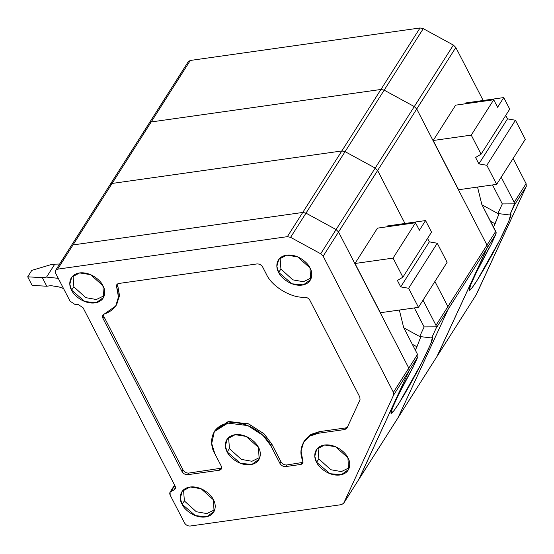 <?xml version="1.0" encoding="UTF-8"?>
<svg xmlns="http://www.w3.org/2000/svg" width="554" height="554" viewBox="0 0 554 554"><rect width="100%" height="100%" fill="white"/><g stroke="black" fill="none" stroke-linecap="round" stroke-linejoin="round"><path stroke-width="0.83" d="M343.709 503.177L393.624 395.05L393.409 392.315L323.148 256.19L320.704 253.774L290.594 237.347L287.353 236.662L57.623 269.147C55.442 269.708 54.798 271.1 55.691 273.33L70.046 301.147L74.686 304.264L78.439 304.645L83.072 307.761L175.05 485.962C175.847 487.755 175.507 489.057 174.046 489.875L171.165 491.197L174.801 485.477L171.165 491.197C169.704 492.014 169.372 493.316 170.161 495.11L184.517 522.928C185.895 525.088 187.792 526.12 190.202 526.03L341.569 504.625L343.709 503.177L359.103 478.968L343.563 503.447L398.049 417.744L448.11 309.347L436.206 328.065L431.628 337.982L419.69 336.513L403.831 327.864L419.69 336.513L431.628 337.982C434.627 334.817 431.981 341.818 423.699 358.992C414.863 376.692 403.7 395.971 398.949 403.298L421.58 363.168L430.839 343.66L432.397 337.552L431.628 337.982L436.206 328.065L436.372 326.846L424.122 326.915L419.69 336.513L424.122 326.915L414.323 307.927L424.122 326.915L436.372 326.846L435.991 325.337L447.895 306.611L434.918 281.467L447.895 306.611L448.11 309.347L398.194 417.474L359.103 478.968L409.018 370.841L393.624 395.05L343.709 503.177L341.569 504.625L190.202 526.03C187.792 526.12 185.895 525.088 184.517 522.928L170.161 495.11L170.092 492.111L174.046 489.875L175.486 487.603L174.046 489.875L175.119 488.96L175.05 485.962L83.072 307.761L78.439 304.645L74.686 304.264L70.046 301.147L55.691 273.33L55.622 270.324L57.623 269.147L287.353 236.662L302.747 212.452L73.01 244.937L57.623 269.147L73.01 244.937L71.016 246.114L73.01 244.937L302.747 212.452L287.353 236.662L290.594 237.347L320.704 253.774L336.098 229.564L305.988 213.138L290.594 237.347L305.988 213.138L302.747 212.452L305.988 213.138L336.098 229.564L320.704 253.774L323.148 256.19L393.409 392.315L408.804 368.105L338.542 231.981L323.148 256.19L338.542 231.981L336.098 229.564L338.542 231.981L408.804 368.105L393.409 392.315L393.624 395.05L409.018 370.841L408.804 368.105L409.018 370.841L358.77 479.487L409.018 370.841L408.804 368.105L338.542 231.981L336.098 229.564L305.988 213.138L302.747 212.452L73.01 244.937L70.794 248.421L112.109 183.443L110.114 184.621L112.109 183.443L73.01 244.937L302.747 212.452L305.988 213.138L345.08 151.644L341.839 150.958L302.747 212.452L341.839 150.958L112.109 183.443L341.839 150.958L345.08 151.644L305.988 213.138L336.098 229.564L338.542 231.981L377.634 170.487L375.19 168.07L336.098 229.564L375.19 168.07L345.08 151.644L375.19 168.07L377.634 170.487L338.542 231.981L408.804 368.105L409.018 370.841L417.737 357.115L418 355.744L417.522 354.387L418 355.744L417.737 357.115L413.159 367.032L398.146 395.473L392.44 408.049L391.048 413.367L393.929 410.694L398.949 403.298C393.693 411.712 388.347 418.395 392.315 408.353C396.089 398.651 406.851 378.14 413.159 367.032L417.737 357.115L409.018 370.841L359.103 478.968L437.293 355.98L487.208 247.853L448.11 309.347L447.895 306.611L435.991 325.337L423.014 300.192L435.991 325.337L436.206 328.065L448.11 309.347L398.049 417.744L437.293 355.98L398.194 417.474L448.11 309.347L487.208 247.853L486.994 245.117L416.733 108.993L414.288 106.576L384.178 90.15L380.937 89.464L151.2 121.949L149.206 123.127L151.2 121.949L112.109 183.443L151.2 121.949L380.937 89.464L341.839 150.958L380.937 89.464L384.178 90.15L345.08 151.644L384.178 90.15L414.288 106.576L375.19 168.07L414.288 106.576L416.733 108.993L377.634 170.487L404.988 223.477L377.634 170.487L416.733 108.993L486.994 245.117L447.895 306.611L486.994 245.117L487.208 247.853L436.961 356.499L487.208 247.853L486.994 245.117L416.733 108.993L414.288 106.576L384.178 90.15L380.937 89.464L151.2 121.949L148.984 125.433L151.2 121.949L380.937 89.464L384.178 90.15L414.288 106.576L416.733 108.993L486.994 245.117L487.208 247.853L495.927 234.127L491.35 244.044L476.336 272.485L470.63 285.061L469.238 290.379L472.119 287.706L477.139 280.31L499.77 240.18L509.029 220.672L510.587 214.564L509.819 214.994L497.88 213.525L482.022 204.876L497.88 213.525L502.312 203.927L492.513 184.939L502.312 203.927L497.88 213.525L509.819 214.994C512.817 211.829 510.172 218.83 501.889 236.004C493.053 253.704 481.89 272.983 477.139 280.31C471.883 288.724 466.537 295.407 470.505 285.365C474.272 275.663 485.041 255.152 491.35 244.044L496.19 232.756L495.927 234.127L487.208 247.853L437.141 356.25L476.385 294.486L437.293 355.98L476.385 294.486L526.3 186.359L514.396 205.077L509.819 214.994L514.562 203.858L502.312 203.927L514.562 203.858L514.181 202.349L526.085 183.623L513.108 158.479L526.085 183.623L526.3 186.359L476.059 295.005M304.298 441.109L310.635 434.655L319.457 431.635L318.432 433.249L344.844 429.516L346.984 428.069L360.038 399.794L359.823 397.066L309.887 300.316C308.675 298.343 306.937 297.29 304.665 297.173C291.522 298.412 271.709 286.487 266.315 274.091L262.672 267.028C261.294 264.867 259.404 263.836 256.987 263.926L118.819 283.461L116.825 284.638L116.693 287.201L117.725 285.587L117.51 283.946L119.449 295.898L116.222 305.212M103.453 314.409L103.854 316.493L183.076 469.986C184.454 472.14 186.352 473.178 188.762 473.081L221.648 468.137L188.762 473.081C186.352 473.178 184.454 472.14 183.076 469.986L103.854 316.493L103.453 314.409M214.883 430.783L228.006 421.677L248.22 423.734L263.967 433.727L271.834 444.107L281.01 461.877C282.381 464.037 284.278 465.069 286.695 464.979L303.01 462.375L286.695 464.979C284.278 465.069 282.381 464.037 281.01 461.877L271.834 444.107L264.154 433.914L248.857 423.983L228.941 421.49L215.368 429.966L214.343 431.58L227.909 423.104L247.832 425.597L263.129 435.527L270.809 445.721L271.834 444.107L270.809 445.721L279.985 463.49L281.01 461.877L279.985 463.49C281.356 465.651 283.253 466.683 285.663 466.593L286.695 464.979L285.663 466.593L300.677 464.467L301.701 462.853L300.677 464.467L302.671 463.296L302.803 460.734L301.044 450.977L303.765 441.905L310.025 436.019L318.432 433.249L319.457 431.635L345.869 427.896L347.337 427.3L345.869 427.896L319.457 431.635L311.05 434.405L304.79 440.285L303.765 441.905M346.839 428.339L344.844 429.516L345.869 427.896L344.844 429.516L318.432 433.249C305.143 434.163 297.062 448.366 302.803 460.734C303.384 462.756 302.678 464.003 300.677 464.467L285.663 466.593C283.253 466.683 281.356 465.651 279.985 463.49L270.809 445.721C267.894 437.736 249.916 420.361 229.01 422.924C208.484 426.22 209.668 445.97 214.827 453.643L211.711 443.519L214.343 431.58M115.731 306.03L116.755 304.416L119.477 295.4L117.725 285.587L116.693 287.201L118.452 297.013L115.731 306.03L102.767 315.108L102.829 318.107L103.854 316.493L102.829 318.107L182.051 471.599L183.076 469.986L182.051 471.599C183.429 473.76 185.32 474.792 187.737 474.695L188.762 473.081L187.737 474.695L219.308 470.235L220.34 468.622L219.308 470.235L221.302 469.058L221.24 466.053L214.827 453.643L221.24 466.053C222.126 468.282 221.489 469.674 219.308 470.235L187.737 474.695C185.32 474.792 183.429 473.76 182.051 471.599L102.829 318.107C101.978 316.085 102.476 314.72 104.318 314.021C116.714 309.589 120.841 300.649 116.693 287.201C116.111 285.178 116.818 283.932 118.819 283.461L256.987 263.926C259.404 263.836 261.294 264.867 262.672 267.028L266.315 274.091C271.709 286.487 291.522 298.412 304.665 297.173C306.937 297.29 308.675 298.343 309.887 300.316L359.823 397.066L360.038 399.794L346.984 428.069M318.869 458.961L318.031 447.84L318.869 458.961L316.569 462.223L329.935 473.684L341.306 474.743L348.563 469.508L347.919 457.791L335.53 446.718L324.616 445.007L316.715 449.259L314.797 456.24L316.569 462.223L318.869 458.961L330.773 469.73L341.354 471.593L349.29 467.714L341.354 471.593L330.773 469.73L318.869 458.961M229.446 448.636L228.608 437.515L229.446 448.636L227.147 451.898L240.512 463.359L251.89 464.418L259.14 459.183L258.496 447.466L246.108 436.393L235.194 434.682L227.292 438.934L225.374 445.922L227.147 451.898L229.446 448.636L241.35 459.404L251.931 461.267L259.868 457.389L251.931 461.267L241.35 459.404L229.446 448.636M280.933 269.085L280.095 257.963L280.933 269.085L278.634 272.353L292 283.814L303.377 284.867L310.628 279.632L309.984 267.921L297.595 256.848L286.681 255.138L278.78 259.39L276.862 266.37L278.634 272.353L280.933 269.085L292.837 279.86L303.419 281.723L311.355 277.838L303.419 281.723L292.837 279.86L280.933 269.085M73.883 286.882L73.045 275.76L73.883 286.882L71.577 290.144L84.942 301.605L96.32 302.664L103.57 297.429L102.926 285.712L90.544 274.639L79.624 272.928L71.729 277.18L69.804 284.167L71.577 290.144L73.883 286.882L85.78 297.65L96.368 299.513L104.304 295.635L96.368 299.513L85.78 297.65L73.883 286.882M278.634 272.353C275.74 268.06 275.075 256.994 286.57 255.152C298.281 253.711 308.349 263.448 309.984 267.921C312.872 272.215 313.536 283.274 302.041 285.116C290.338 286.557 280.269 276.82 278.634 272.353M71.577 290.144C68.689 285.85 68.024 274.791 79.52 272.942C91.23 271.508 101.299 281.238 102.926 285.712C105.821 290.005 106.486 301.064 94.99 302.913C83.28 304.347 73.211 294.617 71.577 290.144M316.569 462.223C313.675 457.929 313.01 446.863 324.506 445.021C336.216 443.588 346.285 453.317 347.919 457.791C350.807 462.084 351.471 473.144 339.976 474.993C328.266 476.426 318.197 466.697 316.569 462.223M227.147 451.898C224.252 447.604 223.587 436.545 235.083 434.696C246.793 433.263 256.862 442.992 258.496 447.466C261.384 451.759 262.049 462.819 250.553 464.668C238.85 466.101 228.781 456.371 227.147 451.898M182.065 504.209C179.177 499.916 178.513 488.857 190.008 487.008C201.711 485.574 211.78 495.304 213.415 499.777C216.309 504.071 216.974 515.137 205.479 516.979C193.768 518.412 183.699 508.683 182.065 504.209L195.43 515.67L206.808 516.73L214.059 511.494L213.415 499.777L201.026 488.704L190.112 486.994L182.218 491.246L180.292 498.233L182.065 504.209L184.371 500.948L183.533 489.826L184.371 500.948L182.065 504.209M214.793 509.701L206.85 513.579L196.268 511.716L184.371 500.948L196.268 511.716L206.85 513.579L214.793 509.701M63.544 288.544L59.091 286.958L50.982 285.649L46.778 286.238L42.36 277.679L27.7 276.813L31.807 270.359L27.7 276.813L32.118 285.372L27.7 276.813L42.36 277.679L46.564 277.083L54.77 264.168L50.573 264.764L31.807 270.359L50.573 264.764L54.77 264.168L46.564 277.083L58.281 278.337L46.564 277.083L42.36 277.679L46.778 286.238L32.118 285.372L46.778 286.238L50.982 285.649L59.091 286.958L63.544 288.544M399.337 310.046L403.651 327.511L417.522 354.387L408.804 368.105L417.522 354.387L403.651 327.511L399.337 310.046M412.294 344.256L416.92 346.776L420.881 336.652L416.92 346.776L412.294 344.256M408.63 288.274L418.471 307.345L447.099 262.312L437.258 243.241L408.63 288.274L437.258 243.241L429.329 241.856L400.701 286.889L408.63 288.274L400.701 286.889L429.329 241.856L427.549 238.4L429.329 241.856L437.258 243.241L447.099 262.312L418.471 307.345L380.404 312.726L354.989 263.489L393.056 258.109L415.528 222.763L377.461 228.144L354.989 263.489L377.461 228.144L415.528 222.763L393.056 258.109L402.903 277.173L397.391 280.462L400.701 286.889L397.391 280.462L402.903 277.173L431.531 232.147L402.903 277.173L393.056 258.109L354.989 263.489L380.404 312.726L418.471 307.345L408.63 288.274M415.334 350.142L416.92 346.776L415.334 350.142M59.631 264.029L54.77 264.168L59.631 264.029M431.531 232.147L425.555 220.568L419.399 230.249L415.528 222.763L419.399 230.249L425.555 220.568L431.531 232.147M386.948 226.801L387.488 225.949L425.555 220.568L387.488 225.949L386.948 226.801M109.893 186.927L112.109 183.443L341.839 150.958L345.08 151.644L375.19 168.07L377.634 170.487L404.988 223.477L377.634 170.487L375.19 168.07L345.08 151.644L341.839 150.958L112.109 183.443L109.893 186.927M434.918 281.467L447.895 306.611L448.11 309.347L447.895 306.611L434.918 281.467M490.484 221.268L495.11 223.788L499.071 213.664L493.524 227.154L495.11 223.788L490.484 221.268M477.527 187.058L481.841 204.523L496.19 232.756L495.712 231.399L486.994 245.117L495.712 231.399L481.841 204.523L477.527 187.058M496.661 184.357L458.594 189.738L433.18 140.501L471.246 135.121L481.087 154.185L475.581 157.475L478.891 163.901L486.821 165.286L496.661 184.357L525.289 139.324L496.661 184.357L486.821 165.286L515.449 120.253L486.821 165.286L478.891 163.901L507.519 118.868L478.891 163.901L475.581 157.475L481.087 154.185L509.722 109.159L481.087 154.185L471.246 135.121L493.718 99.775L471.246 135.121L433.18 140.501L455.651 105.156L433.18 140.501L458.594 189.738L496.661 184.357M525.289 139.324L515.449 120.253L507.519 118.868L505.74 115.412L507.519 118.868L515.449 120.253L525.289 139.324M509.722 109.159L503.745 97.58L497.589 107.261L493.718 99.775L455.651 105.156L493.718 99.775L497.589 107.261L503.745 97.58L509.722 109.159M501.204 177.204L514.181 202.349L501.204 177.204M188.083 63.939L190.299 60.455L420.029 27.97L423.27 28.656L453.38 45.082L455.824 47.499L483.178 100.489L455.824 47.499L416.733 108.993L455.824 47.499L453.38 45.082L414.288 106.576L453.38 45.082L423.27 28.656L384.178 90.15L423.27 28.656L420.029 27.97L380.937 89.464L420.029 27.97L190.299 60.455L151.2 121.949L190.299 60.455L188.305 61.633L55.622 270.324M465.138 103.813L465.679 102.961L503.745 97.58L465.679 102.961L465.138 103.813M526.3 186.359L526.085 183.623L514.181 202.349L514.396 205.077L526.3 186.359M174.579 485.055L170.092 492.111"/></g></svg>
